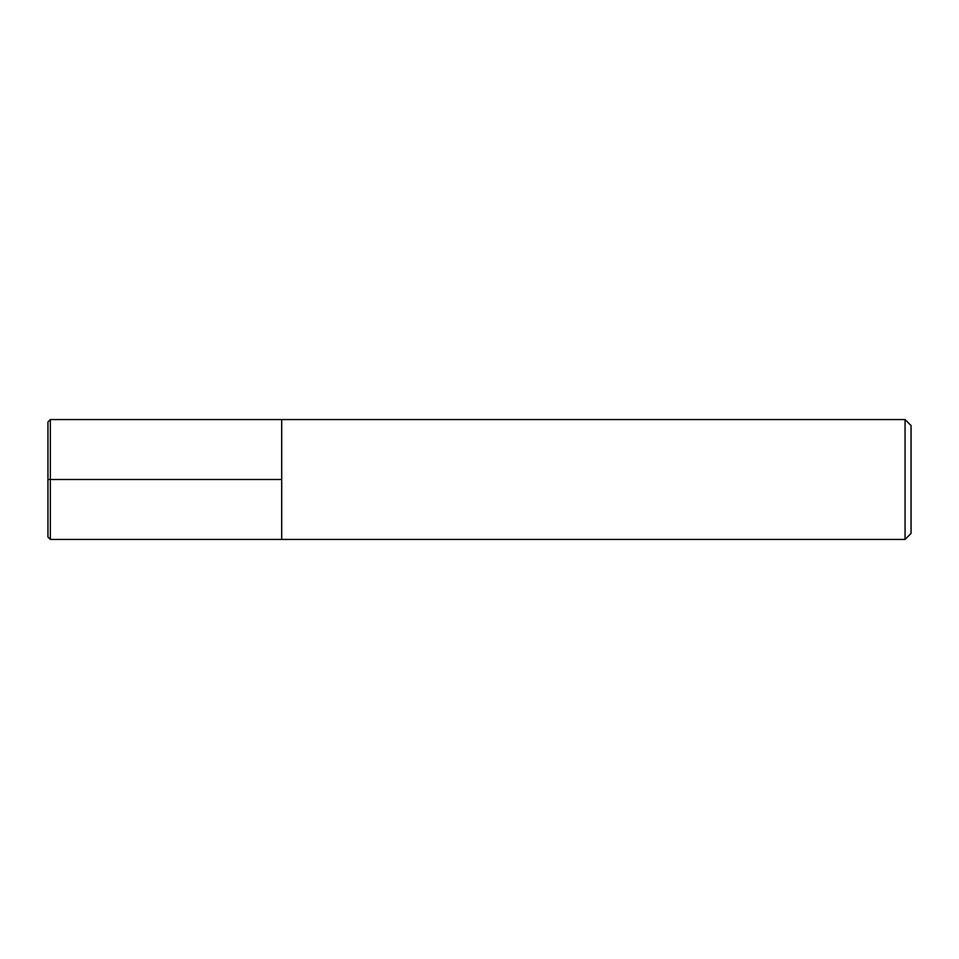 <?xml version="1.0" encoding="UTF-8"?>
<svg xmlns="http://www.w3.org/2000/svg" width="959" height="959" viewBox="0 0 959 959"><rect width="100%" height="100%" fill="white"/><g stroke="black" fill="none" stroke-linecap="round" stroke-linejoin="round"><path stroke-width="1.44" d="M281.706 479.5L281.706 419.562L281.706 539.438L281.706 479.5L47.95 479.5M905.056 479.5L905.056 419.562L50.347 419.562L50.347 539.438L905.056 539.438L905.056 479.5M905.056 419.562L911.05 425.556L911.05 533.444L905.056 539.438M50.347 539.438L47.95 537.04L47.95 421.96L50.347 419.562"/></g></svg>
